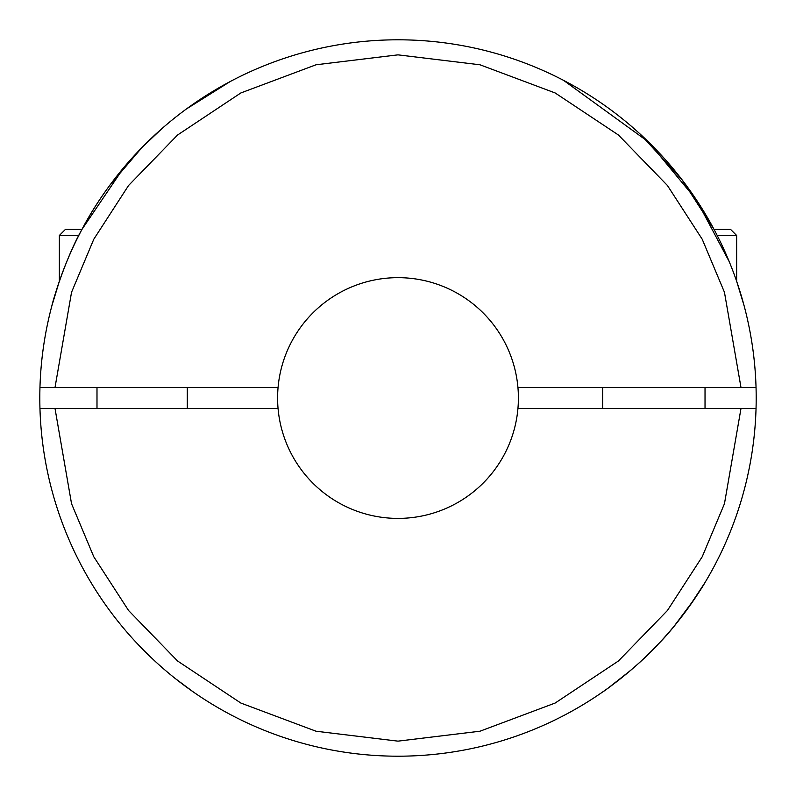 <?xml version="1.0" encoding="UTF-8"?>
<svg xmlns="http://www.w3.org/2000/svg" width="796" height="796" viewBox="0 0 796 796"><rect width="100%" height="100%" fill="white"/><g stroke="black" fill="none" stroke-linecap="round" stroke-linejoin="round"><path stroke-width="1.19" d="M744.16 305.913L736.638 281.237L736.638 235.457L730.619 229.437L714.062 229.437L682.013 179.717L640.123 134.026M575.498 86.873L563.558 80.356L648.461 141.917L696.44 199.905L729.226 261.635M162.265 128.305L142.146 147.31C116.803 173.528 96.416 201.517 80.963 231.278C66.267 257.406 53.71 297.386 51.84 305.913C53.571 297.853 66.287 257.347 80.844 231.507C96.226 201.776 116.664 173.707 142.146 147.31L110.127 184.841M51.84 305.913L59.362 281.237L51.84 305.913M81.938 229.437L124.116 167.14L81.938 229.437L65.381 229.437L59.362 235.457L59.362 281.237M186.493 108.913L201.527 98.495M213.835 90.774L230.114 81.58M186.364 109.012L230.203 81.53M278.063 408.537L39.959 408.537A358.2 358.2 0 0 1 39.959 387.463L278.063 387.463A120.405 120.405 0 0 1 517.937 387.463A120.405 120.405 0 0 1 398 518.405A120.405 120.405 0 0 1 278.063 387.463M517.937 387.463L756.041 387.463A358.2 358.2 0 0 1 756.041 408.537L517.937 408.537M674.481 625.736L694.659 598.751L705.027 582.503L688.659 607.338M608.512 687.814L630.661 670.361M730.619 229.437L736.638 235.457L717.196 235.457M175.289 678.55L193.319 691.953M602.681 691.953C603.328 691.893 637.098 667.565 658.302 644.073C679.963 622.333 702.53 587.339 705.027 582.503M756.041 408.537A358.2 358.2 0 0 1 398 756.2A358.2 358.2 0 0 1 39.959 408.537A358.2 358.2 0 0 0 398 756.2A358.2 358.2 0 0 0 756.041 408.537M39.959 387.463A358.2 358.2 0 0 1 398 39.8A358.2 358.2 0 0 1 756.041 387.463A358.2 358.2 0 0 0 398 39.8A358.2 358.2 0 0 0 39.959 387.463M78.804 235.457L59.362 235.457L65.381 229.437M740.986 408.537L724.46 503.709L702.211 556.772L667.426 610.512L618.432 660.988L555.15 703.047L479.988 731.216L398 741.146L316.012 731.216L240.85 703.047L177.568 660.988L128.574 610.512L93.789 556.772L71.541 503.709L55.014 408.537M55.014 387.463L71.541 292.291L93.789 239.228L128.574 185.488L177.568 135.012L240.85 92.953L316.012 64.784L398 54.854L479.988 64.784L555.15 92.953L618.432 135.012L667.426 185.488L702.211 239.228L724.46 292.291L740.986 387.463M705.027 408.537L705.027 387.463M187.299 387.463L187.299 408.537M602.681 408.537L602.681 387.463M96.993 387.463L96.993 408.537"/></g></svg>
